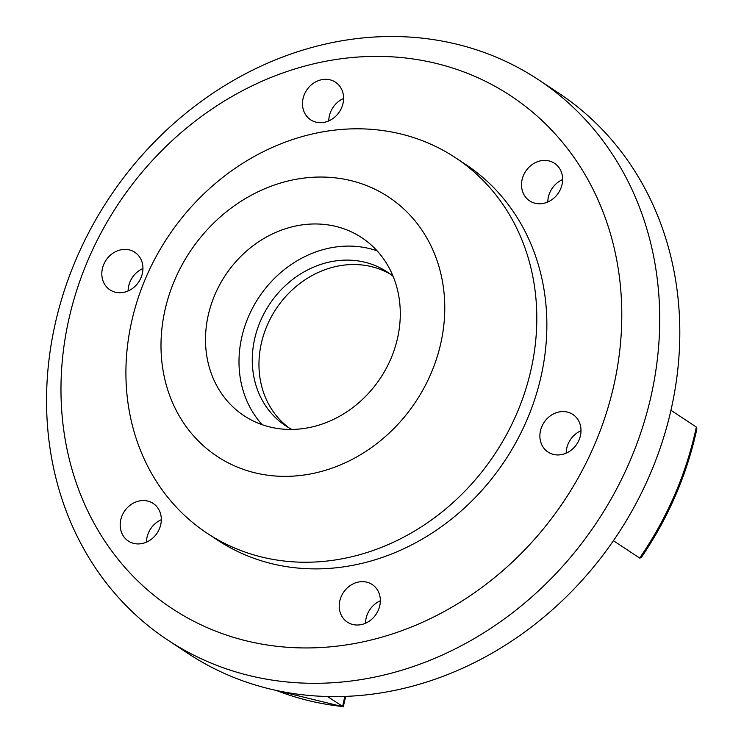 <?xml version="1.0" encoding="UTF-8"?>
<svg xmlns="http://www.w3.org/2000/svg" width="744" height="744" viewBox="0 0 744 744"><rect width="100%" height="100%" fill="white"/><g stroke="black" fill="none" stroke-linecap="round" stroke-linejoin="round"><path stroke-width="1.12" d="M538.368 79.673L558.465 92.963A335.916 292.811 123.5 0 1 634.846 505.743A335.916 292.811 123.5 0 1 240.461 680.007A335.916 292.811 123.5 0 1 188.009 653.427L167.902 640.147A335.916 292.811 123.5 0 1 108.856 198.453A335.916 292.811 123.5 0 1 538.368 79.673A335.916 292.811 123.5 0 1 614.749 492.463A335.916 292.811 123.5 0 1 220.363 666.726A335.916 292.811 123.5 0 1 167.902 640.147M670.939 410.279L696.338 427.065L696.877 428.86C686.851 475.007 668.27 517.964 641.151 557.74L639.663 558.047L613.428 540.702M327.527 696.524L343.263 706.8L345.718 696.403M219.973 632.781A307.244 267.821 123.5 0 1 183.257 130.814A307.244 267.821 123.5 0 1 620.998 292.885A307.244 267.821 123.5 0 1 219.973 632.781M288.979 427.856A92.172 80.343 123.5 0 1 276.061 308.965A92.172 80.343 123.5 0 1 390.498 274.257M361.342 624.588A22.534 19.642 -56.5 0 0 379.505 606.797A22.534 19.642 -56.5 0 0 372.205 584.533A22.534 19.642 -56.5 0 0 343.403 592.503A22.534 19.642 -56.5 0 0 347.364 622.133A22.534 19.642 -56.5 0 0 361.342 624.588M123.774 536.629A22.534 19.642 -56.5 0 0 128.331 541.037A22.534 19.642 -56.5 0 0 157.133 533.067A22.534 19.642 -56.5 0 0 153.171 503.437A22.534 19.642 -56.5 0 0 126.573 508.524A22.534 19.642 -56.5 0 0 123.774 536.629M103.844 264.204A22.534 19.642 -56.5 0 0 109.954 289.862A22.534 19.642 -56.5 0 0 138.765 281.892A22.534 19.642 -56.5 0 0 134.803 252.272A22.534 19.642 -56.5 0 0 103.844 264.204M321.482 79.738A22.534 19.642 -56.5 0 0 303.32 97.52A22.534 19.642 -56.5 0 0 310.62 119.784A22.534 19.642 -56.5 0 0 339.422 111.823A22.534 19.642 -56.5 0 0 335.46 82.193A22.534 19.642 -56.5 0 0 321.482 79.738M455.486 157.728L465.539 164.368A225.107 196.221 123.5 0 1 516.727 440.987A225.107 196.221 123.5 0 1 252.439 557.768A225.107 196.221 123.5 0 1 217.285 539.949L207.232 533.309A225.107 196.221 123.5 0 1 167.67 237.317A225.107 196.221 123.5 0 1 455.486 157.728A225.107 196.221 123.5 0 1 506.673 434.347A225.107 196.221 123.5 0 1 242.386 551.118A225.107 196.221 123.5 0 1 207.232 533.309M559.051 167.698A22.534 19.642 -56.5 0 0 554.494 163.289A22.534 19.642 -56.5 0 0 525.692 171.26A22.534 19.642 -56.5 0 0 529.654 200.88A22.534 19.642 -56.5 0 0 556.252 195.793A22.534 19.642 -56.5 0 0 559.051 167.698M578.981 440.123A22.534 19.642 -56.5 0 0 572.871 414.464A22.534 19.642 -56.5 0 0 544.059 422.425A22.534 19.642 -56.5 0 0 548.021 452.054A22.534 19.642 -56.5 0 0 578.981 440.123M291.853 429.437A92.172 80.343 123.5 0 1 285.566 425.735A92.172 80.343 123.5 0 1 269.365 304.538A92.172 80.343 123.5 0 1 387.215 271.951A92.172 80.343 123.5 0 1 393.083 276.284M380.342 600.799A22.534 19.642 -56.5 0 0 365.509 623.24M161.309 519.703A22.534 19.642 -56.5 0 0 146.475 542.144M142.941 268.528A22.534 19.642 -56.5 0 0 130.135 281.576A22.534 19.642 -56.5 0 0 128.108 290.978M343.598 98.459A22.534 19.642 -56.5 0 0 328.764 120.9M562.631 179.555A22.534 19.642 -56.5 0 0 547.798 201.996M581.008 430.72A22.534 19.642 -56.5 0 0 566.175 453.17M262.186 424.694A106.718 93.019 123.5 0 1 258.782 297.544A106.718 93.019 123.5 0 1 377.096 250.84M241.447 468.692A155.468 135.52 123.5 0 1 222.865 214.7A155.468 135.52 123.5 0 1 444.363 296.707A155.468 135.52 123.5 0 1 241.447 468.692M260.716 424.173A106.718 93.019 123.5 0 1 244.051 415.729A106.718 93.019 123.5 0 1 225.293 275.41A106.718 93.019 123.5 0 1 361.733 237.671A106.718 93.019 123.5 0 1 386.006 368.81A106.718 93.019 123.5 0 1 260.716 424.173M276.349 690.46A323.631 282.106 123.5 0 0 342.649 706.521L344.788 696.44M696.338 427.065A323.631 282.106 123.5 0 1 639.663 558.047M343.263 706.8L276.089 690.404"/></g></svg>

